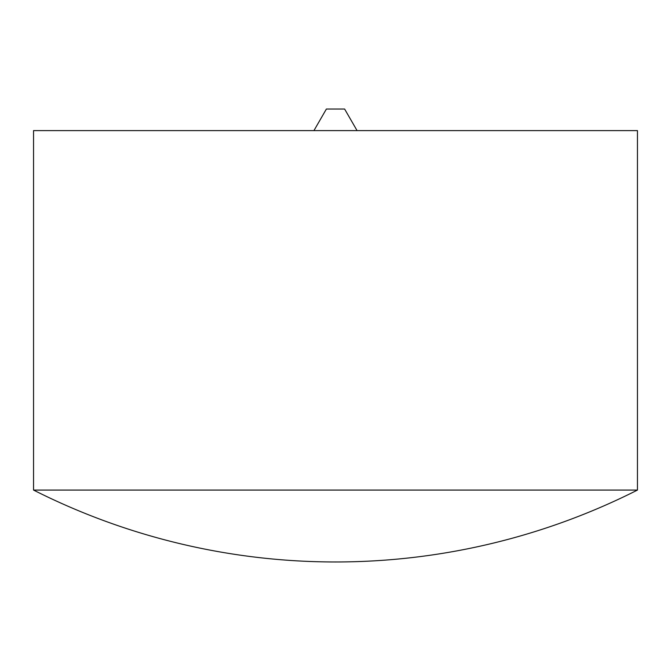 <?xml version="1.0" encoding="UTF-8"?>
<svg xmlns="http://www.w3.org/2000/svg" width="671" height="671" viewBox="0 0 671 671"><rect width="100%" height="100%" fill="white"/><g stroke="black" fill="none" stroke-linecap="round" stroke-linejoin="round"><path stroke-width="1.01" d="M335.5 490.073L637.45 490.073L637.45 130.602L33.55 130.602L33.55 490.073L335.5 490.073M624.315 130.602L627.142 130.602M625.951 130.602L625.372 130.602M616.397 130.602L620.6 130.602M620.541 130.602L618.352 130.602M618.57 130.602L624.181 130.602M616.322 130.602L605.896 130.602M313.936 130.602L326.383 109.037L344.617 109.037L357.064 130.602M33.55 490.073A670.044 670.044 0 0 0 637.45 490.073"/></g></svg>
